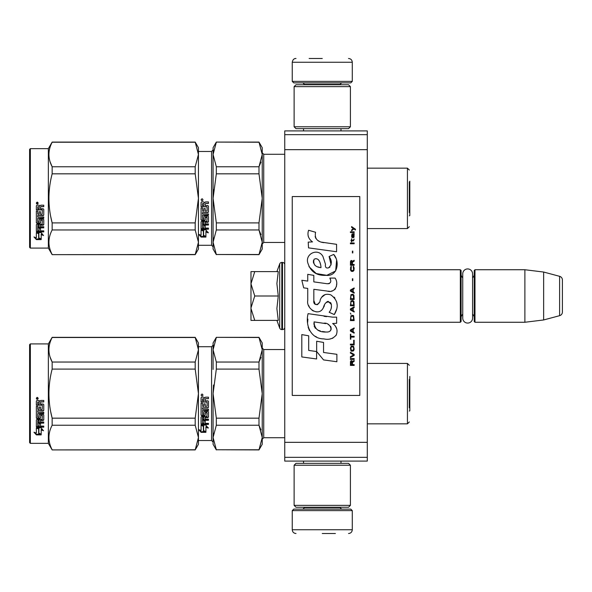 <?xml version="1.0" encoding="UTF-8"?>
<svg xmlns="http://www.w3.org/2000/svg" width="592" height="592" viewBox="0 0 592 592"><rect width="100%" height="100%" fill="white"/><g stroke="black" fill="none" stroke-linecap="round" stroke-linejoin="round"><path stroke-width="0.89" d="M284.745 192.193L284.745 205.276M284.745 387.301L284.745 400.384M284.745 134.658L284.745 130.906L367.292 130.906L367.292 461.094L284.745 461.094L284.745 134.658L367.292 134.658M284.745 149.665L367.292 149.665M284.745 442.335L367.292 442.335M284.745 457.342L367.292 457.342M284.745 440.078L284.745 437.717L263.729 437.717L262.234 439.22M367.292 269.737L460.339 269.737L461.094 270.485L461.094 321.515L460.339 322.263L367.292 322.263M462.744 314.278A4.499 4.499 32.1 0 0 461.094 317.763A4.499 4.499 32.1 0 1 462.744 314.278L462.744 318.156A4.914 4.914 0 0 0 467.658 323.069A4.914 4.914 0 0 0 472.571 318.156L472.571 273.844A4.914 4.914 0 0 0 467.658 268.931A4.914 4.914 0 0 0 462.744 273.844L462.744 277.722A4.499 4.499 147.8 0 1 461.094 274.237M474.229 274.237A4.499 4.499 -137.8 0 1 472.571 277.722A4.499 4.499 -137.8 0 0 474.229 274.237M474.976 269.737L524.882 269.737L524.882 322.263L543.641 319.961L559.618 315.677A3.752 3.752 -55.9 0 0 562.4 312.058L562.4 279.942A3.752 3.752 -124.1 0 0 559.618 276.323L559.618 315.677L543.641 319.961L524.882 322.263L474.976 322.263L474.229 321.515L474.229 270.485L474.976 269.737L474.976 322.263M524.882 269.737L543.641 272.039L559.618 276.323A3.752 3.752 -124.1 0 1 562.4 279.942L562.4 312.058A3.752 3.752 -55.9 0 1 559.618 315.677M460.339 269.737L460.339 322.263L461.094 321.515M474.229 317.763A4.499 4.499 -42.2 0 0 472.571 314.278M543.641 272.039L543.641 319.961M250.971 296L250.971 283.805L254.745 296L250.971 307.936L250.971 296M276.893 271.61L279.705 263.899A2.25 2.25 140.8 0 1 281.814 262.419L282.495 262.419A2.25 2.25 -130.2 0 1 284.745 264.668A2.25 2.25 -130.2 0 0 282.495 262.419L282.495 329.581A2.25 2.25 -49.8 0 0 284.745 327.332M281.814 262.419L281.814 329.581L282.495 329.581M279.705 263.899L279.705 328.101A2.25 2.25 39.2 0 0 281.814 329.581A2.25 2.25 39.2 0 1 279.705 328.101L276.893 320.39L279.705 328.101M250.971 320.39L254.745 320.39L250.971 320.39L250.971 308.447L254.745 320.39L278.27 320.39L276.893 308.558L278.27 296L276.893 283.553L278.27 271.61L254.752 271.61L250.971 283.805L250.971 271.61L254.752 271.61L250.971 271.61M250.971 308.447L250.971 307.936M278.27 296L254.745 296M352.284 81.378L292.248 81.378L293.75 82.88L350.782 82.88L352.284 81.378L352.284 62.241C352.062 59.962 350.812 58.712 348.533 58.49M322.263 58.49L309.135 58.49M292.248 510.622L293.75 509.12L350.782 509.12L352.284 510.622L292.248 510.622L292.248 529.759C292.47 532.038 293.721 533.288 296 533.51M322.263 533.51L335.398 533.51M462.744 273.844L462.744 318.156A4.914 4.914 0 0 0 467.658 323.069A4.914 4.914 0 0 0 472.571 318.156M294.12 505.368L350.405 505.368L348.533 507.24L296 507.24L294.12 505.368L294.12 465.223L350.405 465.223L348.533 463.344L296 463.344L294.12 465.223M350.405 86.632L294.12 86.632L296 84.76L348.533 84.76L350.405 86.632L350.405 126.777L348.533 128.656L296 128.656L294.12 126.777L350.405 126.777M30.347 148.651L29.6 149.406L29.6 247.338L30.347 248.085L30.347 148.651L48.359 148.651L52.155 142.087L195.197 142.087L198.446 147.719L198.446 154.505L195.197 142.087M50.749 216.679L52.155 222.903L195.197 222.903L198.446 198.372L195.197 173.833L195.197 166.766L198.446 154.505L198.446 249.025L195.197 254.649L198.446 242.239L195.197 229.97L195.197 222.903M48.359 148.651L48.359 248.085L52.155 254.649L195.197 254.501M50.105 161.838L52.155 166.766L195.197 166.766M52.155 254.501C47.856 246.324 47.856 238.147 52.155 229.97L52.155 222.903C47.856 206.549 47.856 190.195 52.155 173.833L195.197 173.833M52.155 173.833L52.155 166.766C47.856 158.589 47.856 150.412 52.155 142.235L195.197 142.235M52.155 229.97L195.197 229.97M38.902 233.093L38.902 233.625L36.356 232.545L41.122 232.545L43.519 235.52L41.196 234.58L41.196 239.434L38.902 238.613L38.902 233.093L37.585 232.545M41.196 238.813L38.902 238.006M41.196 234.04L41.196 234.58L41.196 234.04L42.831 234.691M36.356 237.266L36.356 232.767L36.356 237.858L33.988 236.963L36.393 239.619L34.78 237.266M36.393 239.619L41.196 239.619L38.643 238.709L38.643 233.736L38.643 238.095L41.196 238.998L39.975 238.998M39.449 238.998L36.393 238.998M38.643 233.204L37.059 232.545M41.1 206.675L43.749 206.675L43.749 205.187L43.749 206.549L41.1 206.549L40.515 207.296L41.1 206.549M43.749 209.353L43.749 215.118L43.164 215.68L43.749 214.866L43.749 209.353L43.164 208.754L40.515 208.754L40.515 207.296M43.164 215.414L37.74 215.414L43.164 215.68M43.749 216.998L43.749 218.293L37.74 218.293L43.749 217.989L43.749 216.998L37.74 216.998L37.74 215.68M39.131 221.571L39.131 219.639L39.131 221.926L37.74 221.926L37.74 218.293M43.749 219.639L43.749 224.716L43.164 225.204L40.515 225.204L40.515 224.805L43.164 224.805L43.749 224.316L43.749 219.639L43.164 219.107L39.708 219.107L39.131 219.639M43.749 226.736L43.749 227.424L37.74 227.424L37.74 227.868L43.749 227.868L43.749 226.736L40.515 226.736L40.515 225.204M39.131 230.362L39.131 228.32L39.131 230.85L37.74 230.673L37.74 227.868M40.515 230.362L40.515 228.32L39.131 228.32M43.749 230.85L43.749 231.901L36.933 231.901L36.356 231.465L36.356 224.716L36.356 230.961L36.933 231.398L43.749 231.398L43.749 230.85L40.515 230.85L40.515 228.32M42.358 220.268L42.136 224.22L36.933 224.22L36.356 224.716M42.136 220.069L40.515 220.268M42.136 220.402L40.744 220.069M40.515 222.488L39.938 222.992L40.515 222.858L40.744 220.402M39.938 222.992L36.933 222.992L36.356 222.488L36.356 211.063L36.356 222.858L36.933 222.992M39.938 223.362L36.933 223.362M37.74 213.808L37.74 211.063L36.356 211.063M39.131 214.023L39.131 211.744L39.131 214.267L37.74 214.045L37.74 211.063M40.515 214.023L40.515 211.744L39.131 211.744M42.358 209.968L42.136 214.267L40.515 214.267L40.515 211.744M42.136 209.738L36.356 209.738L36.356 205.816L36.933 205.187L39.02 205.187L39.879 206.112L40.744 205.187L43.749 205.187M42.136 209.916L36.356 209.916L36.356 205.816M37.969 225.204L39.131 225.204L39.131 226.736L37.74 226.551L37.969 224.805L37.74 226.122M39.131 225.204L39.131 224.805L37.969 224.805M37.74 206.919L37.74 208.754L39.131 208.754L39.131 206.675L37.74 206.919M39.131 206.675L37.74 206.786M37.289 204.159C36.06 203.47 36.06 202.775 37.289 202.072L38.228 203.123L37.289 204.159L38.228 203.086M38.643 233.736L36.356 232.767M30.347 248.085L48.359 248.085M37.118 203.337L36.896 202.93L37.118 203.337M37.947 203.544L37.363 203.337L37.947 202.642L36.63 202.753L36.63 203.544L37.947 203.544M262.234 147.719L258.985 142.087L262.234 154.505L262.234 147.719L262.234 198.372L258.985 222.903L258.985 229.97L262.234 242.239L262.234 198.372L262.234 249.025L262.234 242.239L258.985 254.649L216.324 254.501L258.985 254.501M258.985 142.087L216.324 142.087L213.076 147.719L213.076 154.505L216.324 166.766L216.324 173.833L258.985 173.833L258.985 166.766L260.939 162.119M258.985 173.833L262.234 198.372L262.234 242.239L262.234 198.372M260.939 234.624L258.985 229.97L216.324 229.97L213.076 242.239L213.505 237.932M409.316 194.65L409.316 181.914M216.324 166.766L258.985 166.766L262.234 154.505M216.324 254.649L213.076 249.025L213.076 242.239L216.324 254.501M216.324 229.97L216.324 222.903L258.985 222.903M213.076 242.239L213.076 198.372L216.324 222.903M216.324 173.833L213.076 198.372L213.505 189.766M409.316 184.208L409.316 212.535M262.234 173.042L262.234 175.572M216.324 142.087L258.985 142.235M216.324 142.235L213.076 154.505L213.505 150.198M203.626 230.414L203.626 230.932L203.626 230.414L202.242 229.829M205.912 231.916L208.236 232.878L205.838 229.829L201.073 229.829L203.626 230.932L203.626 236.045L205.912 236.889L205.912 231.376L208.236 232.323M203.626 235.438L205.912 236.275M201.11 237.081L205.912 237.081L203.359 236.141L203.359 231.043L201.073 230.059L201.073 235.276L198.705 234.351L201.11 237.081L201.11 236.46L204.218 236.46M199.467 234.654L201.11 236.46M204.743 236.46L205.912 236.46L203.359 235.535M201.073 229.548L203.359 230.821M201.073 219.58L201.65 220.091L201.073 219.928L201.073 207.896L202.464 207.896L202.686 211.166L203.848 211.166L203.848 208.591L205.239 208.591L205.239 211.166L207.074 210.937L207.074 206.83L201.073 206.734L201.073 202.553L201.65 201.909L203.737 201.909L204.603 202.856L205.461 201.909L208.465 201.909L208.465 203.433L205.816 203.433L205.239 204.062L205.816 203.352L208.465 203.352M205.239 204.062L205.239 205.55L207.881 205.55L208.465 206.164L208.465 212.032L207.881 212.602L208.465 211.818M207.881 212.602L202.464 212.602L207.881 212.373M202.464 212.602L202.464 213.949L208.465 213.949L208.465 215.266L202.464 215.266L208.465 215M202.464 215.266L202.686 219.173L203.848 218.973L203.848 216.635L204.432 216.095L207.881 216.095L208.465 216.635L208.465 221.822L207.881 222.326L205.239 222.326L205.239 223.887L208.465 223.887L208.465 225.041L202.464 225.041L202.464 224.612L202.464 227.913L203.848 228.09L203.848 225.508L205.239 225.508L205.239 228.09L208.465 228.09L208.465 229.171L201.65 229.171L201.073 228.719L201.073 221.822L201.65 221.312L206.852 221.312L207.074 217.627L205.239 217.627L205.239 219.928L204.654 220.446L201.65 220.446M206.852 206.734L201.073 206.601M202.464 222.518L202.464 223.695L203.848 223.887L203.848 221.941L202.464 222.518L202.686 221.941L203.848 221.941M202.464 203.678L202.464 205.55L203.848 205.55L203.848 203.433L202.464 203.678L203.848 203.433M201.65 220.091L204.654 220.091L205.239 219.58M207.074 217.627L206.852 217.116L205.461 217.116L205.239 217.627M208.465 228.675L201.65 228.675L201.073 228.231M202.464 224.612L208.465 224.612M205.239 221.941L207.881 221.941L208.465 221.445M202.013 200.866L201.073 199.807L202.013 198.734C203.241 199.452 203.241 200.163 202.013 200.866L201.073 199.807M213.076 198.372L213.076 154.505M409.805 215.555L409.805 181.182L409.805 215.555A4.692 4.692 0 0 1 409.316 215.828M30.347 343.915L29.6 344.662L29.6 442.594L30.347 443.349L30.347 343.915L48.359 343.915L52.155 337.351L195.197 337.351L198.446 342.975L198.446 349.761L195.197 337.351M50.749 411.936L52.155 418.167L195.197 418.167L198.446 393.628L195.197 369.097L195.197 362.03L198.446 349.761L198.446 444.281L195.197 449.913L198.446 437.495L195.197 425.234L195.197 418.167M48.359 343.915L48.359 443.349L52.155 449.913L195.197 449.765M50.105 357.094L52.155 362.03L195.197 362.03M52.155 449.765C47.856 441.588 47.856 433.411 52.155 425.234L52.155 418.167C47.856 401.805 47.856 385.451 52.155 369.097L195.197 369.097M52.155 369.097L52.155 362.03C47.856 353.853 47.856 345.676 52.155 337.499L195.197 337.499M52.155 425.234L195.197 425.234M38.902 428.356L38.902 428.882L36.356 427.809L41.122 427.809L43.519 430.784L41.196 429.844L41.196 434.698L38.902 433.869L38.902 428.356L37.585 427.809M41.196 434.077L38.902 433.263M41.196 429.296L41.196 429.844L41.196 429.296L42.831 429.947M36.356 432.523L36.356 428.031L36.356 433.122L33.988 432.227L36.393 434.883L34.78 432.523M36.393 434.883L41.196 434.883L38.643 433.966L38.643 428.993L38.643 433.359L41.196 434.262L39.975 434.262M39.449 434.262L36.393 434.262M38.643 428.46L37.059 427.809M41.1 401.938L43.749 401.938L43.749 400.444L43.749 401.813L41.1 401.813L40.515 402.553L41.1 401.813M43.749 404.617L43.749 410.382L43.164 410.937L43.749 410.13L43.749 404.617L43.164 404.01L40.515 404.01L40.515 402.553M43.164 410.678L37.74 410.678L43.164 410.937M43.749 412.254L43.749 413.556L37.74 413.556L43.749 413.253L43.749 412.254L37.74 412.254L37.74 410.937M39.131 416.827L39.131 414.896L39.131 417.182L37.74 417.182L37.74 413.556M43.749 414.896L43.749 419.972L43.164 420.468L40.515 420.468L40.515 420.061L43.164 420.061L43.749 419.58L43.749 414.896L43.164 414.363L39.708 414.363L39.131 414.896M43.749 422L43.749 422.681L37.74 422.681L37.74 423.125L43.749 423.125L43.749 422L40.515 422L40.515 420.468M39.131 425.618L39.131 423.583L39.131 426.107L37.74 425.937L37.74 423.125M40.515 425.618L40.515 423.583L39.131 423.583M43.749 426.107L43.749 427.165L36.933 427.165L36.356 426.721L36.356 419.972L36.356 426.225L36.933 426.654L43.749 426.654L43.749 426.107L40.515 426.107L40.515 423.583M42.358 415.525L42.136 419.484L36.933 419.484L36.356 419.972M42.136 415.325L40.515 415.525M42.136 415.658L40.744 415.325M40.515 417.752L39.938 418.248L40.515 418.122L40.744 415.658M39.938 418.248L36.933 418.248L36.356 417.752L36.356 406.319L36.356 418.122L36.933 418.248M39.938 418.625L36.933 418.625M37.74 409.072L37.74 406.319L36.356 406.319M39.131 409.287L39.131 407L39.131 409.523L37.74 409.309L37.74 406.319M40.515 409.287L40.515 407L39.131 407M42.358 405.231L42.136 409.523L40.515 409.523L40.515 407M42.136 405.002L36.356 405.002L36.356 401.073L36.933 400.444L39.02 400.444L39.879 401.376L40.744 400.444L43.749 400.444M42.136 405.172L36.356 405.172L36.356 401.073M37.969 420.468L39.131 420.468L39.131 422L37.74 421.815L37.969 420.061L37.74 421.386M39.131 420.468L39.131 420.061L37.969 420.061M37.74 402.175L37.74 404.01L39.131 404.01L39.131 401.938L37.74 402.175M39.131 401.938L37.74 402.049M37.289 399.422C36.06 398.727 36.06 398.031 37.289 397.336L38.228 398.386L37.289 399.422L38.228 398.349M38.643 428.993L36.356 428.031M30.347 443.349L48.359 443.349M37.118 398.601L36.896 398.194L37.118 398.601M37.947 398.808L37.363 398.601L37.947 397.898L36.63 398.016L36.63 398.808L37.947 398.808M262.234 342.975L258.985 337.351L262.234 349.761L262.234 342.975L262.234 393.628L258.985 418.167L258.985 425.234L262.234 437.495L262.234 393.636L262.234 444.281L262.234 437.495L258.985 449.913L216.324 449.765L258.985 449.765M258.985 337.351L216.324 337.351L213.076 342.975L213.076 349.761L216.324 362.03L216.324 369.097L258.985 369.097L258.985 362.03L260.939 357.376M258.985 369.097L262.234 393.628L262.234 416.428M260.939 429.881L258.985 425.234L216.324 425.234L213.076 437.495L213.505 433.196M216.324 362.03L258.985 362.03L262.234 349.761M216.324 449.913L213.076 444.281L213.076 437.495L216.324 449.765M216.324 425.234L216.324 418.167L258.985 418.167M213.076 437.495L213.076 393.628L216.324 418.167M216.324 369.097L213.076 393.628L213.505 385.022M409.316 379.465L409.316 407.792M216.324 337.351L258.985 337.499M216.324 337.499L213.076 349.761L213.505 345.462M203.626 425.67L203.626 426.196L203.626 425.67L202.242 425.086M205.912 427.172L208.236 428.134L205.838 425.086L201.073 425.086L203.626 426.196L203.626 431.302L205.912 432.145L205.912 426.64L208.236 427.587M203.626 430.702L205.912 431.531M201.11 432.338L205.912 432.338L203.359 431.398L203.359 426.307L201.073 425.315L201.073 430.532L198.705 429.614L201.11 432.338L201.11 431.716L204.218 431.716M199.467 429.91L201.11 431.716M204.743 431.716L205.912 431.716L203.359 430.798M201.073 424.812L203.359 426.077M201.073 414.844L201.65 415.347L201.073 415.184L201.073 403.159L202.464 403.159L202.686 406.423L203.848 406.423L203.848 403.855L205.239 403.855L205.239 406.423L207.074 406.201L207.074 402.086L201.073 401.99L201.073 397.809L201.65 397.173L203.737 397.173L204.603 398.12L205.461 397.173L208.465 397.173L208.465 398.69L205.816 398.69L205.239 399.319L205.816 398.608L208.465 398.608M205.239 399.319L205.239 400.806L207.881 400.806L208.465 401.42L208.465 407.296L207.881 407.866L208.465 407.074M207.881 407.866L202.464 407.866L207.881 407.636M202.464 407.866L202.464 409.205L208.465 409.205L208.465 410.53L202.464 410.53L208.465 410.256M202.464 410.53L202.686 414.43L203.848 414.23L203.848 411.899L204.432 411.359L207.881 411.359L208.465 411.899L208.465 417.079L207.881 417.582L205.239 417.582L205.239 419.143L208.465 419.143L208.465 420.305L202.464 420.305L202.464 419.876L202.464 423.176L203.848 423.354L203.848 420.764L205.239 420.764L205.239 423.354L208.465 423.354L208.465 424.427L201.65 424.427L201.073 423.983L201.073 417.079L201.65 416.576L206.852 416.576L207.074 412.883L205.239 412.883L205.239 415.184L204.654 415.702L201.65 415.702M206.852 401.99L201.073 401.857M202.464 417.774L202.464 418.958L203.848 419.143L203.848 417.197L202.464 417.774L202.686 417.197L203.848 417.197M202.464 398.934L202.464 400.806L203.848 400.806L203.848 398.69L202.464 398.934L203.848 398.69M201.65 415.347L204.654 415.347L205.239 414.844M207.074 412.883L206.852 412.372L205.461 412.372L205.239 412.883M208.465 423.939L201.65 423.939L201.073 423.495M202.464 419.876L208.465 419.876M205.239 417.197L207.881 417.197L208.465 416.709M202.013 396.129L201.073 395.071L202.013 393.998C203.241 394.709 203.241 395.419 202.013 396.129L201.073 395.071M213.076 369.43L213.076 349.761M409.805 410.818L409.805 376.445L409.805 410.818A4.692 4.692 0 0 1 409.316 411.085M355.437 229.992L355.437 229.208L351.604 226.588L351.604 227.372L353.276 228.549L351.604 229.992L351.604 230.784L353.838 228.949L355.437 229.992M354.157 365.412L354.157 364.628L352.484 364.628L352.484 362.4L354.157 361.349L354.157 360.432L352.321 361.616L351.84 360.698L351.041 360.698L350.486 361.616L350.405 365.412L354.157 365.412M350.405 359.381L354.157 359.381L354.157 358.597L350.405 358.597L350.405 359.381M350.405 357.546L354.157 355.452L354.157 354.401L350.405 352.307L350.405 353.091L353.676 354.926L350.405 356.761L350.405 357.546M350.405 348.111L350.967 350.864L351.685 351.256L353.602 350.864L354.157 349.162L353.602 346.409L351.285 346.142L350.405 348.111M350.405 344.174L350.405 344.966L354.157 344.966L354.157 340.245L353.676 340.245L353.676 344.174L350.405 344.174M354.157 328.708L354.157 327.924L350.405 330.018L350.405 331.069L354.157 333.163L354.157 332.378L353.202 331.853L353.202 329.233L354.157 328.708M353.602 315.728L352.884 315.336L350.967 315.728L350.405 320.583L354.157 320.583L353.602 315.728M350.967 314.285L350.405 313.109L350.967 314.285M350.405 309.964L354.157 312.058L354.157 311.274L353.202 310.748L353.202 308.129L354.157 307.603L354.157 306.819L350.405 308.913L350.405 309.964M353.92 301.439L352.884 300.521L350.967 300.914L350.405 305.768L354.157 305.768L353.92 301.439M353.92 295.149L352.884 294.231L350.967 294.624L350.405 299.471L354.157 299.471L353.92 295.149M352.802 280.593L352.802 278.758L352.403 278.758L352.403 280.593L352.802 280.593M350.405 243.756L354.157 243.756L354.157 242.972L350.405 242.972L350.405 243.756M354.075 234.98L354.157 233.537L352.003 233.929L351.604 236.156L352.085 237.732L352.085 234.58L352.484 234.454L352.558 236.682L353.202 237.732L354.001 237.207L354.075 234.98M350.804 334.214L350.405 334.214L350.405 339.194L350.804 339.194L350.804 337.1L354.157 337.1L354.157 336.308L350.804 336.308L350.804 334.214M354.157 287.941L350.405 290.036L350.405 291.086L354.157 293.181L354.157 292.396L353.202 291.871L353.202 289.251L354.157 288.726L354.157 287.941M353.52 240.877L354.157 239.042L353.357 240.219L351.922 240.219L351.604 238.776L351.604 240.219L350.967 240.219L351.604 241.921L351.922 240.877L353.52 240.877M353.602 266.437L353.202 266.304L353.602 269.848L352.884 270.633L351.123 270.241L351.367 266.304L350.642 266.962L350.486 269.982L351.285 271.291L352.884 271.417L353.92 270.5L354.157 268.139L353.602 266.437M354.157 264.469L352.484 264.469L352.484 262.241L354.157 261.198L354.157 260.28L352.321 261.457L351.84 260.539L351.041 260.539L350.486 261.457L350.405 265.26L354.157 265.26L354.157 264.469M352.802 252.939L352.802 251.097L352.403 251.097L352.403 252.939L352.802 252.939M354.157 232.486L354.157 231.827L350.405 231.827L350.405 232.486L354.157 232.486M323.809 242.661C317.171 241.81 314.426 238.347 315.573 232.256L308.587 230.266C307.078 234.994 308.38 238.872 312.509 241.891L308.217 242.128L308.536 247.878L336.582 251.748L336.582 244.326L321.204 242.113M333.74 254.434L329.108 256.477C332.216 260.85 332.031 264.639 328.538 267.843C326.081 268.472 325.052 267.258 325.467 264.21L322.929 256.44C317.919 247.315 304.14 254.175 308.129 263.795C310.933 271.95 316.898 275.805 326.007 275.347C337.699 276.745 340.06 261.486 333.74 254.434L335.842 258.075M313.834 300.507L313.834 289.318L327.176 291.064C335.139 293.647 339.357 283.975 335.079 278.085L329.87 278.085C331.675 281.614 330.773 283.501 327.147 283.738L313.827 281.873L313.827 275.384L307.736 274.333L307.736 281.089L301.831 280.282L303.674 287.853L307.736 288.408L307.736 300.507C306.123 309.024 319.303 317.09 323.41 307.522C324.786 302.497 327.25 300.928 330.802 302.83C332.045 306.242 331.498 309.394 329.159 312.287L334.302 314.552C339.09 306.641 337.921 300.077 330.802 294.86C325.659 293.269 322.115 295.008 320.176 300.077C320.109 304.969 312.916 306.538 313.834 300.507L315.329 304.525M332.645 317.157L308.092 313.656C305.198 324.808 310.423 338.89 323.809 338.883C329.011 340.074 333.17 338.757 336.3 334.917C337.965 330.188 336.744 326.392 332.645 323.528L336.633 323.306L336.633 317.157L332.645 317.157M316.661 341.244L316.661 351.544L323.55 359.914L336.878 361.734L336.878 354.312L323.55 352.469L323.55 342.435L316.661 341.244M301.802 356.939L316.594 358.967L316.594 351.537L308.691 350.42L308.691 335.797L301.802 334.606L301.802 356.939M359.788 196.566L292.248 196.566L292.248 395.434L359.788 395.434L359.788 196.566M319.562 241.499L318.156 240.626M315.906 238.502L315.129 236.541M308.173 236.053L308.521 237.015M329.108 256.477L331.113 264.92M329.966 267.066L328.464 267.865M308.95 266.652L316.239 273.563L326.791 275.324L335.649 270.966L336.582 260.532M334.302 314.552L336.781 308.883M337.063 304.547L336.73 302.12M334.909 298.057L334.177 297.14M325.297 294.453L321.708 297.236M318.896 302.86L318.052 304.11M317.675 304.436L316.875 304.769M322.781 308.832L324.423 305.724M325.866 302.897L326.281 302.342M326.962 301.765L327.879 301.409M328.175 301.365L331.424 304.51M331.483 306.427L331.165 308.284M308.691 305.546L309.401 307.122M311.984 310.164L313.501 311.066M315.95 311.792L317.105 311.888M319.872 311.429L321.515 310.386M329.87 278.085L330.699 280.319M329.463 283.524L328.012 283.783M328.205 291.168L329.404 291.227M331.372 291.138L332.845 290.716M334.51 289.762L335.464 288.815M336.374 286.706L336.685 283.79M326.525 316.646L324.09 316.313M330.373 338.861L332.859 338.18M335.938 335.583L336.559 334.236M337.04 331.49L337.011 330.299M336.789 328.945L335.227 325.8M307.884 319.11L307.618 322.581M308.158 327.228L309.431 330.543M315.159 336.256L316.602 337.011M320.065 267.503L317.808 266.866M314.863 265.231L313.449 262.641M313.405 262.367L313.442 260.502M315.662 258.652L317.009 258.882M318.466 259.77L319.502 261.375M320.013 262.678L320.487 264.35M323.809 323.232C330.055 321.989 334.835 332.415 326.414 332.023C318.452 332.341 314.345 328.96 314.093 321.885L325.711 323.609M328.242 324.534L328.893 324.912M330.528 326.281L331.083 327.465M331.194 328.442L331.12 329.026M331.083 329.692L329.914 331.217M327.79 332.016L327.302 332.045M325.2 331.905L322.462 331.513M320.531 331.083L317.527 329.951M315.351 328.286L314.108 325.896M313.938 324.468L313.989 322.869M352.003 364.628L350.804 364.628L351.285 361.349L351.922 361.742L352.003 364.628M350.886 348.111L351.367 346.927L353.202 346.927L353.676 348.111L353.439 350.079L351.367 350.338L350.886 348.111M352.884 329.367L352.884 331.72L350.723 330.543L352.884 329.367M350.886 317.43L351.367 316.254L353.202 316.254L353.676 319.791L350.886 319.791L350.886 317.43M352.884 308.254L352.884 310.615L350.723 309.438L352.884 308.254M350.886 302.623L351.367 301.439L353.202 301.439L353.676 304.984L350.886 304.984L350.886 302.623M350.886 296.326L351.367 295.149L353.202 295.149L353.676 298.686L350.886 298.686L350.886 296.326M353.276 234.454L353.838 235.631L353.52 237.074L352.802 235.897L352.802 234.454L353.276 234.454M352.884 289.377L352.884 291.738L350.723 290.561L352.884 289.377M352.003 264.469L350.804 264.469L351.285 261.198L351.922 261.59L352.003 264.469M320.99 267.643C315.225 267.103 312.916 264.306 314.078 259.252C319.066 256.898 320.871 263.825 320.99 267.643M340.089 84.76L340.089 84.382L304.443 84.382L302.941 82.88M292.248 81.378L292.248 62.241L352.284 62.241M304.443 507.24L304.443 507.618L340.089 507.618L341.591 509.12M352.284 510.622L352.284 529.759L292.248 529.759M409.316 170.045L407.437 168.165L407.437 228.571L409.316 226.699M284.745 154.283L263.729 154.283L263.729 242.454L262.234 243.956M198.446 245.273L211.581 245.273L211.581 151.471L198.446 151.471M409.316 365.301L407.437 363.429L407.437 423.835L409.316 421.955M284.745 349.546L263.729 349.546L263.729 437.717M198.446 440.529L211.581 440.529L211.581 346.727L198.446 346.727M303.541 130.906L303.541 128.656M340.985 130.906L340.985 128.656M304.443 84.76L304.443 84.382M340.089 84.382L341.591 82.88M292.248 62.241C292.751 59.688 294.002 58.438 296 58.49M303.541 461.094L303.541 463.344M340.985 461.094L340.985 463.344M340.089 507.24L340.089 507.618M304.443 507.618L302.941 509.12M352.284 529.759C352.062 532.038 350.812 533.288 348.533 533.51M350.405 505.368L350.405 465.223M294.12 86.632L294.12 126.777M52.155 254.649L195.197 254.649M262.234 249.025L258.985 254.649M407.437 168.165L367.292 168.165M407.437 228.571L367.292 228.571M284.745 242.454L263.729 242.454M263.729 154.283L262.234 152.78M211.581 151.471L213.076 149.968M211.581 245.273L213.076 246.775M52.155 449.913L195.197 449.913M262.234 444.281L258.985 449.913M407.437 363.429L367.292 363.429M407.437 423.835L367.292 423.835M263.729 349.546L262.234 348.044M211.581 346.727L213.076 345.225M211.581 440.529L213.076 442.032"/></g></svg>
